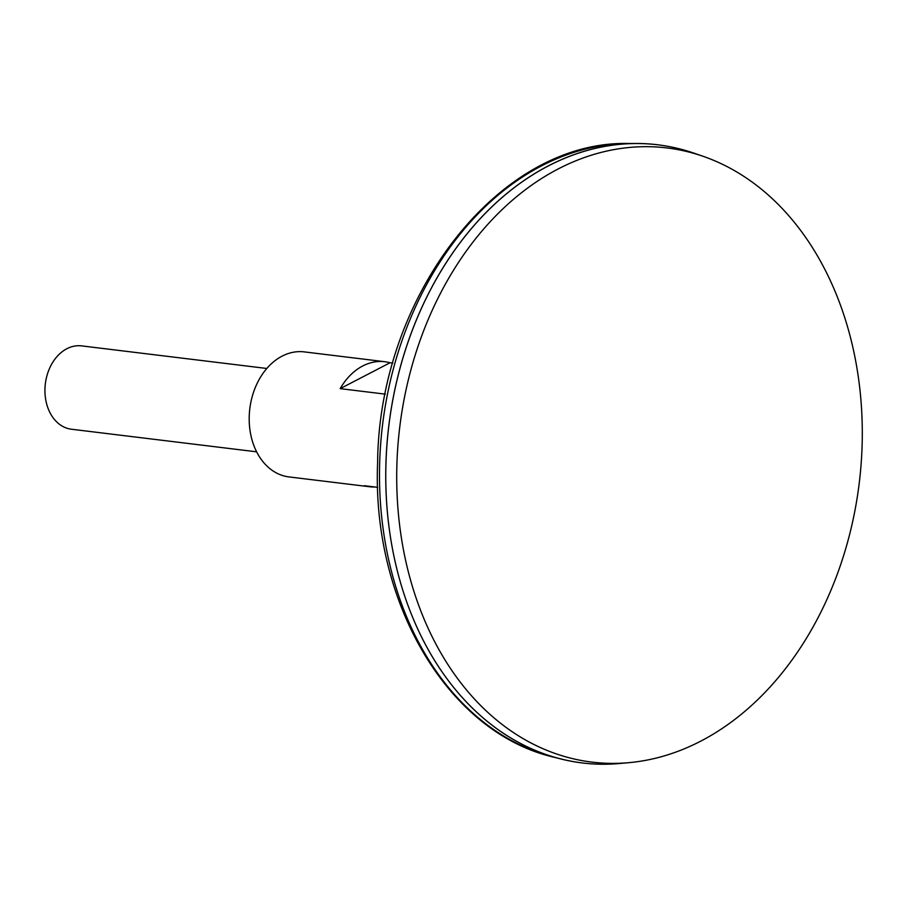 <?xml version="1.0" encoding="UTF-8"?>
<svg xmlns="http://www.w3.org/2000/svg" width="907" height="907" viewBox="0 0 907 907"><rect width="100%" height="100%" fill="white"/><g stroke="black" fill="none" stroke-linecap="round" stroke-linejoin="round"><path stroke-width="1.36" d="M266.794 368.469L81.619 345.884A41.983 31.416 97 0 0 45.35 383.752A41.983 31.416 97 0 0 71.449 429.226L256.636 451.822M657.79 144.78A311.373 232.974 97 0 0 636.261 143.487A311.373 232.974 97 0 0 388.82 425.655A311.373 232.974 97 0 0 561.184 759.012A311.373 232.974 97 0 0 582.385 762.946M702.925 156.242L693.98 153.158A311.373 232.974 97 0 0 388.842 425.655A311.373 232.974 97 0 0 619.526 763.513L628.948 762.662A309.366 231.466 97 0 0 851.117 340.046A309.366 231.466 97 0 0 702.925 156.242A309.366 231.466 97 0 0 399.76 426.982A309.366 231.466 97 0 0 628.948 762.662M385.35 394.148L340.182 388.638A62.98 47.119 -83 0 1 384.84 361.723L304.196 351.882A62.98 47.119 97 0 0 249.81 408.694A62.98 47.119 97 0 0 288.948 476.912L369.591 486.742A62.98 47.119 -83 0 1 364.387 485.71L377.652 487.331M374.897 486.991A62.98 47.119 -83 0 1 369.591 486.742M384.84 361.723A62.98 47.119 -83 0 1 390.055 362.766L392.81 363.095M390.055 362.766L340.182 388.638M554.438 757.334C448.319 733.185 371.745 603.223 377.607 462.672C379.035 295.047 499.428 139.678 629.311 143.51A310.511 232.328 97 0 0 382.55 424.884A310.511 232.328 97 0 0 554.438 757.334L561.184 759.012M629.311 143.51L636.261 143.487"/></g></svg>
